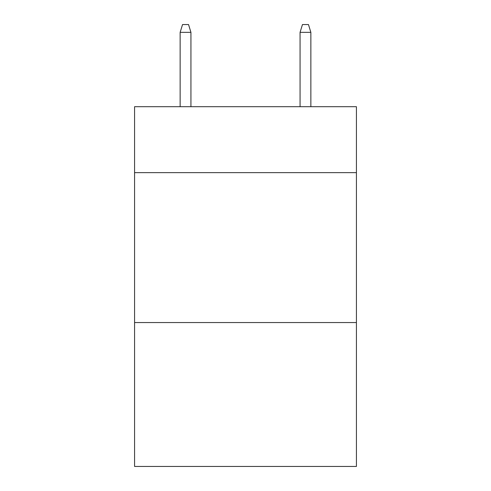 <?xml version="1.0" encoding="UTF-8"?>
<svg xmlns="http://www.w3.org/2000/svg" width="491" height="491" viewBox="0 0 491 491"><rect width="100%" height="100%" fill="white"/><g stroke="black" fill="none" stroke-linecap="round" stroke-linejoin="round"><path stroke-width="0.74" d="M356.423 172.648L356.423 106.694L134.577 106.694L134.577 172.648L356.423 172.648L356.423 466.45L134.577 466.45L134.577 172.648M356.423 322.55L134.577 322.55M190.938 106.694L190.938 32.345L180.142 32.345L180.142 106.694M180.142 32.345L182.542 24.55L188.538 24.55L190.938 32.345M300.062 32.345L302.462 24.55L308.458 24.55L310.858 32.345L300.062 32.345L300.062 106.694M310.858 32.345L310.858 106.694"/></g></svg>
